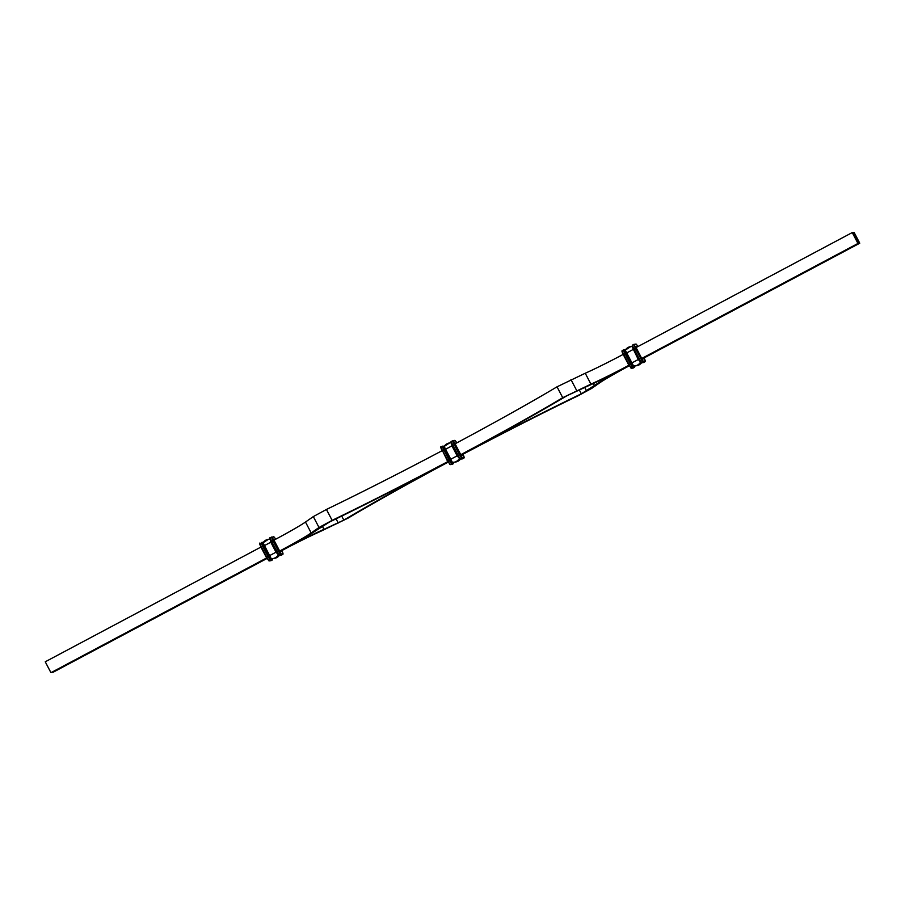 <?xml version="1.0" encoding="UTF-8"?>
<svg xmlns="http://www.w3.org/2000/svg" width="905" height="905" viewBox="0 0 905 905"><rect width="100%" height="100%" fill="white"/><g stroke="black" fill="none" stroke-linecap="round" stroke-linejoin="round"><path stroke-width="1.36" d="M260.934 547.073L45.25 661.793L50.94 672.687L266.794 558.238L52.75 672.438L266.941 558.509M858.845 243.332L859.75 243.207L854.06 232.314L853.155 232.438L858.845 243.332L857.951 243.456L852.25 232.562L853.155 232.438L858.845 243.332L641.95 358.697L858.845 243.332M642.663 358.674L859.75 243.207M594.404 385.507A52.309 2.647 -27.6 0 1 629.043 365.563A52.309 2.647 152.4 0 1 586.712 386.559L566.869 395.779A211.747 10.713 152.4 0 1 460.815 455.034A211.747 10.713 -27.6 0 1 581.327 393.799L594.404 385.507L593.363 383.516M461.55 455.011A205.593 10.396 -27.6 0 1 578.567 395.542L591.678 388.403L599.517 382.962A46.155 2.33 -27.6 0 1 629.201 365.835M343.821 520.115A211.747 10.713 -27.6 0 1 447.918 461.901A211.747 10.713 152.4 0 1 329.375 522.095L316.298 530.387A52.309 2.647 152.4 0 1 280.493 550.941A52.309 2.647 -27.6 0 1 323.979 529.335L343.821 520.115L341.717 516.088M280.414 551.349L281.398 550.817A46.155 2.33 -27.6 0 1 319.759 531.755L347.961 518.192A205.593 10.396 -27.6 0 1 448.077 462.184M279.69 551.371L280.493 550.941L279.69 551.371M273.819 540.217L273.898 540.172A46.155 2.33 152.4 0 0 305.483 522.038L313.322 516.597L326.434 509.458A205.593 10.396 152.4 0 0 442.059 450.724M50.94 672.687L266.636 557.966M279.521 551.111L279.6 551.066A46.155 2.33 152.4 0 0 311.184 532.932L319.013 527.491L332.135 520.352A205.593 10.396 152.4 0 0 447.76 461.618M460.645 454.763A205.593 10.396 152.4 0 0 562.729 397.702L590.931 384.139A46.155 2.33 152.4 0 0 628.885 365.292M454.944 443.88A205.593 10.396 152.4 0 0 557.039 386.808L585.241 373.245A46.155 2.33 152.4 0 0 623.194 354.398M636.079 347.543L852.25 232.562M641.769 358.437L857.951 243.456M280.03 551.733L273.615 539.482L279.509 551.473L281.681 551.507L281.478 550.772M274.091 536.993L275.799 539.165L274.091 536.993L272.439 537.219L273.649 540.692L278.864 550.681L268.57 556.168L270.9 559.494L269.339 560.896L271.002 560.67A4.355 0.611 62 0 0 271.025 560.659A4.355 0.611 62 0 0 271.048 560.648L272.348 559.957A4.355 0.611 62 0 0 272.371 559.946A4.355 0.611 62 0 0 272.405 559.923M271.409 541.903L263.344 546.179L268.559 556.168L266.692 557.129A4.355 0.611 62 0 0 269.339 560.896L270.833 560.727M263.163 542.559L262.122 542.695L262.812 546.428L268.038 556.417A4.355 0.611 62 0 0 270.686 560.184L272.348 559.957L272.586 558.657L272.348 559.957L271.025 560.659M270.9 559.494L272.552 559.267M278.491 554.856L278.061 555.104A7.693 7.602 82.2 0 1 271.33 558.679L270.867 559.426L272.541 558.623M270.131 539.052L270.086 539.063A7.693 7.602 -97.8 0 1 270.131 539.052L270.81 542.231L276.036 552.22L278.638 555.025M278.864 550.681L281.217 554.007L279.656 555.421L281.308 555.184A4.355 0.611 62 0 0 281.342 555.184A4.355 0.611 62 0 0 281.365 555.161L282.654 554.471A4.355 0.611 62 0 0 282.688 554.46A4.355 0.611 62 0 0 282.722 554.437M273.649 540.692L271.783 541.665L276.998 551.643A4.355 0.611 62 0 0 279.656 555.421L281.138 555.24M272.439 537.219L271.749 537.004A4.355 0.611 62 0 0 271.715 537.004A4.355 0.611 62 0 0 273.129 540.941L278.344 550.93A4.355 0.611 62 0 0 281.003 554.697L282.869 553.781L281.806 550.602M281.217 554.007L282.869 553.781M262.122 542.695L261.432 542.48A4.355 0.611 62 0 0 261.409 542.491A4.355 0.611 62 0 0 262.812 546.428L261.466 547.14L268.661 560.681M266.308 557.356L261.093 547.378L266.308 557.356L269.181 560.953M262.959 542.887L262.156 542.762L263.344 546.179L270.867 559.426M269.928 539.199L269.758 539.222A7.693 7.602 -97.8 0 0 263.038 542.796L271.24 558.679M271.692 537.027L270.403 537.717A4.355 0.611 62 0 0 270.369 537.728A4.355 0.611 62 0 0 271.783 541.665L278.966 555.195M261.466 547.14L261.093 547.378C259.554 544.041 259.215 542.649 260.063 543.215A4.355 0.611 62 0 0 260.063 543.215A4.355 0.611 62 0 0 261.466 547.14M270.188 538.407L276.625 551.869L279.487 555.466M259.882 543.894L261.093 547.367M261.387 542.514L263.253 542.208M275.324 539.414L273.615 539.482M263.106 542.638L262.156 542.762M279.736 551.439L281.681 551.507M272.586 558.623L272.518 559.2M279.306 555.466A7.693 7.602 82.2 0 1 274.317 558.385L279.758 554.844M637.674 346.694L635.876 346.807L636.283 347.973L641.498 357.961L642.279 359.07L643.93 358.844L641.996 358.765M622.131 351.219L628.568 364.681L623.341 354.703L625.593 353.504L630.819 363.493L638.873 359.195L641.905 362.747L645.118 361.106L644.066 357.928M625.366 349.964L624.405 350.088L625.604 353.504L633.658 349.217L638.873 359.195L640.604 358.256A4.355 0.611 62 0 0 643.251 362.023L645.118 361.106M632.448 345.733L639.258 358.968A4.355 0.611 62 0 0 641.905 362.747L644.914 361.796A4.355 0.611 62 0 0 644.937 361.785A4.355 0.611 62 0 0 644.971 361.762M630.819 363.493L633.115 366.751L633.591 366.005A7.693 7.602 -97.8 0 0 640.31 362.43L640.751 362.192M624.405 350.088L625.287 350.122A7.693 7.602 82.2 0 1 632.018 346.547L638.285 359.545L640.887 362.351M633.115 366.751L634.801 365.959M625.513 349.534L623.692 349.816A4.355 0.611 62 0 0 623.658 349.816L622.346 350.529A4.355 0.611 62 0 0 622.312 350.54A4.355 0.611 62 0 0 623.726 354.466L630.909 368.007L634.835 366.005M633.308 367.973A4.355 0.611 62 0 1 633.285 367.996L634.597 367.283A4.355 0.611 62 0 0 634.631 367.272L633.251 367.996A4.355 0.611 62 0 0 633.285 367.996L631.6 368.222A4.355 0.611 62 0 1 628.941 364.455L630.287 363.742A4.355 0.611 62 0 0 632.946 367.509L634.812 366.593M641.498 357.961L641.758 358.799M638.059 346.491L636.147 344.081L633.998 344.33A4.355 0.611 62 0 0 633.975 344.341L632.629 345.054A4.355 0.611 62 0 0 632.629 345.054A4.355 0.611 62 0 0 634.032 348.991L635.378 348.267L640.604 358.256L643.466 361.333M632.346 346.389L632.391 346.377A7.693 7.602 82.2 0 1 632.391 346.377L630.683 346.615L625.242 350.156L633.568 366.005L636.566 365.711A7.693 7.602 -97.8 0 0 641.555 362.792M625.412 349.884L623.658 349.816A4.355 0.611 62 0 0 625.072 353.753L630.287 363.742L633.149 366.819M643.398 362.566L643.568 362.52A4.355 0.611 62 0 0 643.591 362.509L641.747 362.792L638.873 359.195L633.658 349.217C632.301 346.638 631.962 345.246 632.629 345.054L633.952 344.353A4.355 0.611 62 0 0 635.378 348.267L635.898 348.018L641.125 358.007M624.371 350.031L630.808 363.493M633.975 344.341L635.898 348.018M635.819 344.047L634.688 344.545M638.048 346.491L636.339 344.319M643.93 358.844L643.738 358.109M643.908 357.622C645.265 360.201 645.604 361.593 644.937 361.785L643.591 362.509A4.355 0.611 62 0 0 643.613 362.486M634.778 366.525L634.631 367.272A4.355 0.611 62 0 0 634.665 367.249M584.732 387.431L586.564 390.937M579.257 389.863L581.327 393.799M336.072 518.848L338.255 523.011M322.338 526.19L323.979 529.335M279.6 551.066L273.898 540.172M311.184 532.932L305.483 522.038M319.013 527.491L313.322 516.597M332.135 520.352L326.434 509.458M562.729 397.702L557.039 386.808M576.655 390.462L570.965 379.568M590.931 384.139L585.241 373.245M461.154 455.407L454.751 443.145L460.634 455.136L462.806 455.17L462.613 454.446M455.215 440.656L456.923 442.817L455.215 440.656L453.563 440.882L454.774 444.355L460 454.344L447.817 460.792A4.355 0.611 62 0 0 450.475 464.559L452.127 464.333A4.355 0.611 62 0 0 452.149 464.322A4.355 0.611 62 0 0 452.183 464.31L453.473 463.62A4.355 0.611 62 0 0 453.496 463.609A4.355 0.611 62 0 0 453.529 463.586L453.71 462.319L453.473 463.62L450.305 464.616L451.957 464.389M454.774 444.355L444.479 449.842L449.683 459.831L452.025 463.156L453.677 462.93M452.025 463.156L451.821 463.846A4.355 0.611 62 0 1 449.163 460.079L443.936 450.09L442.602 450.803L449.785 464.344M459.627 458.53L459.186 458.767A7.693 7.602 82.2 0 1 452.466 462.342L451.991 463.089L453.643 462.862M451.29 442.703L451.934 445.905L457.161 455.882L459.763 458.688M460 454.344L462.342 457.67L460.781 459.084L462.432 458.858A4.355 0.611 62 0 0 462.466 458.846A4.355 0.611 62 0 0 462.489 458.824M453.563 440.882L452.873 440.667A4.355 0.611 62 0 0 452.851 440.678L451.527 441.38A4.355 0.611 62 0 0 451.505 441.391A4.355 0.611 62 0 0 452.907 445.328L458.122 455.306A4.355 0.611 62 0 0 460.781 459.084L462.274 458.903M451.324 442.07L452.534 445.554C450.995 442.217 450.645 440.826 451.505 441.391L452.851 440.678A4.355 0.611 62 0 0 454.253 444.604L459.469 454.593A4.355 0.611 62 0 0 462.127 458.36L463.779 458.134A4.355 0.611 62 0 0 463.813 458.122A4.355 0.611 62 0 0 463.846 458.1M462.342 457.67L463.994 457.444L462.941 454.276M444.287 446.222L443.246 446.369L444.468 449.842L451.991 463.089M451.052 442.862L450.882 442.884A7.693 7.602 -97.8 0 0 444.163 446.459L452.376 462.342M460.611 459.129L457.749 455.532L452.534 445.554L460.102 458.869M442.511 446.176L441.221 446.866A4.355 0.611 62 0 0 441.188 446.878A4.355 0.611 62 0 0 442.602 450.803L447.443 461.018M441.007 447.556L447.432 461.018L450.305 464.616M444.095 446.55L443.28 446.425L444.479 449.842L443.936 450.09A4.355 0.611 62 0 1 442.534 446.154A4.355 0.611 62 0 0 442.534 446.154L441.188 446.878C440.339 446.312 440.678 447.704 442.217 451.041M443.246 446.369L444.389 445.871M456.448 443.065L454.751 443.145M444.242 446.301L443.28 446.425M451.21 442.726L451.256 442.715A7.693 7.602 -97.8 0 0 451.21 442.726L449.559 442.952L443.801 446.697M460.871 455.102L462.806 455.17M460.43 459.129A7.693 7.602 82.2 0 1 455.441 462.048L460.894 458.507M463.994 457.444L462.432 458.858L463.813 458.122C464.48 457.93 464.129 456.539 462.783 453.959M271.319 558.679L274.317 558.385M262.676 543.034L268.434 539.29L270.086 539.063M271.398 541.891C269.86 538.554 269.52 537.163 270.369 537.728L273.57 536.722M281.342 555.184L282.688 554.46C283.356 554.267 283.005 552.876 281.659 550.297M628.568 364.681L631.43 368.278L633.081 368.052M635.661 347.509L641.509 357.961M623.658 349.816L622.312 350.54C621.644 350.733 621.995 352.124 623.341 354.703M636.566 365.711L642.018 362.17M452.443 462.342L455.441 462.048M452.851 440.678L454.695 440.384M452.149 464.322L453.496 463.609"/></g></svg>
